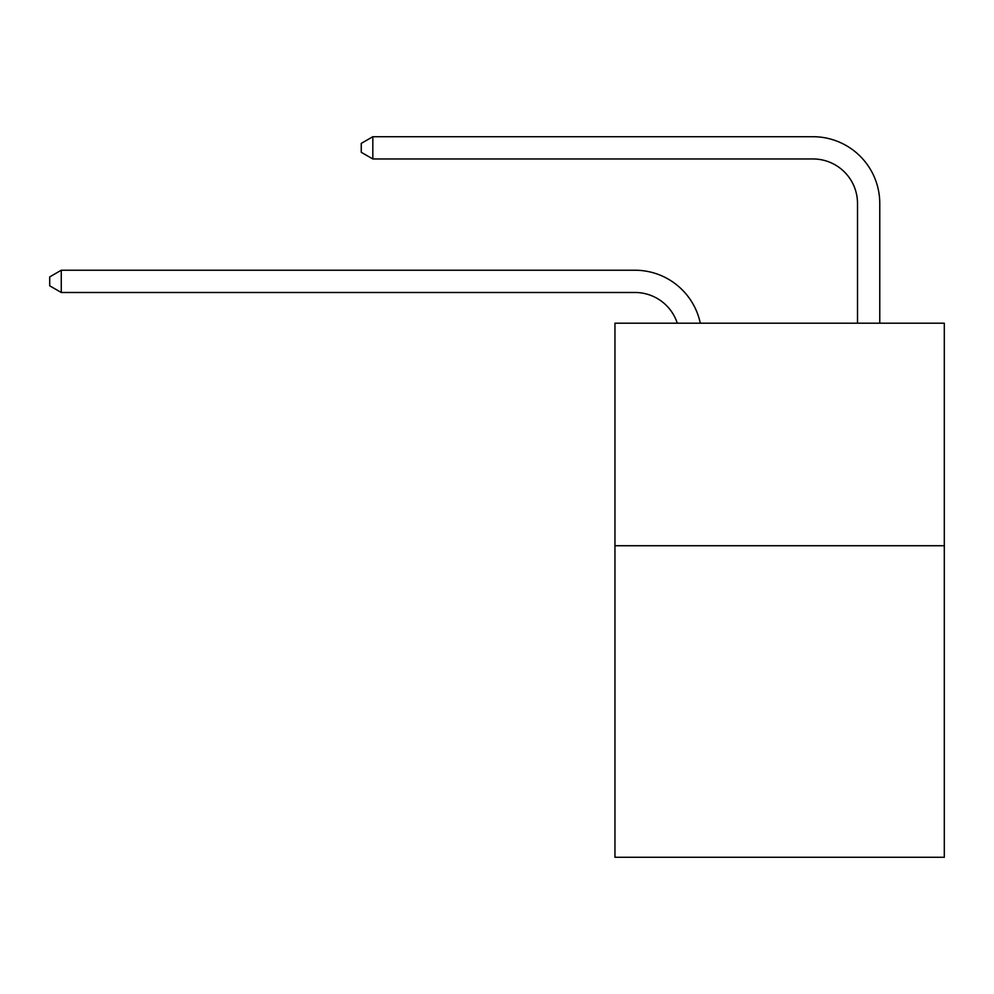 <?xml version="1.0" encoding="UTF-8"?>
<svg xmlns="http://www.w3.org/2000/svg" width="994" height="994" viewBox="0 0 994 994"><rect width="100%" height="100%" fill="white"/><g stroke="black" fill="none" stroke-linecap="round" stroke-linejoin="round"><path stroke-width="1.49" d="M944.3 545.731L944.3 857.288L614.951 857.288L614.951 323.199L944.3 323.199L944.3 545.731L614.951 545.731M634.967 292.484A44.506 44.506 -48.1 0 1 677.287 323.199A44.506 44.506 -32 0 0 634.967 292.484L61.268 292.484L49.7 285.812L49.7 276.916L61.268 270.231L634.967 270.231A66.76 66.76 131.9 0 1 700.298 323.199M857.511 323.199L857.511 203.472A44.506 44.506 30.9 0 0 813.005 158.965L372.825 158.965L361.257 152.293L361.257 143.385L372.825 136.712L813.005 136.712A66.76 66.76 50.9 0 1 879.765 203.472L879.765 323.199M61.268 292.484L61.268 270.231L634.967 270.231M857.511 203.472A44.506 44.506 -129.1 0 0 813.005 158.965A44.506 44.506 -129.1 0 1 857.511 203.472A44.506 44.506 -129.1 0 0 813.005 158.965A44.506 44.506 -129.1 0 1 857.511 203.472A44.506 44.506 -129.1 0 0 813.005 158.965A44.506 44.506 -129.1 0 1 857.511 203.472A44.506 44.506 -129.1 0 0 813.005 158.965A44.506 44.506 -129.1 0 1 857.511 203.472A44.506 44.506 -129.1 0 0 813.005 158.965A44.506 44.506 -129.1 0 1 857.511 203.472A44.506 44.506 -129.1 0 0 813.005 158.965A44.506 44.506 -129.1 0 1 857.511 203.472A44.506 44.506 -129.1 0 0 813.005 158.965A44.506 44.506 -129.1 0 1 857.511 203.472A44.506 44.506 -129.1 0 0 813.005 158.965A44.506 44.506 -129.1 0 1 857.511 203.472A44.506 44.506 -129.1 0 0 813.005 158.965A44.506 44.506 -129.1 0 1 857.511 203.472A44.506 44.506 -129.1 0 0 813.005 158.965A44.506 44.506 -129.1 0 1 857.511 203.472A44.506 44.506 -129.1 0 0 813.005 158.965A44.506 44.506 -129.1 0 1 857.511 203.472A44.506 44.506 -129.1 0 0 813.005 158.965A44.506 44.506 -129.1 0 1 857.511 203.472A44.506 44.506 -129.1 0 0 813.005 158.965A44.506 44.506 -129.1 0 1 857.511 203.472A44.506 44.506 -129.1 0 0 813.005 158.965A44.506 44.506 -129.1 0 1 857.511 203.472A44.506 44.506 -129.1 0 0 813.005 158.965A44.506 44.506 -129.1 0 1 857.511 203.472A44.506 44.506 -129.1 0 0 813.005 158.965A44.506 44.506 -129.1 0 1 857.511 203.472A44.506 44.506 -129.1 0 0 813.005 158.965A44.506 44.506 -129.1 0 1 857.511 203.472A44.506 44.506 -129.1 0 0 813.005 158.965A44.506 44.506 -129.1 0 1 857.511 203.472A44.506 44.506 -129.1 0 0 813.005 158.965A44.506 44.506 -129.1 0 1 857.511 203.472A44.506 44.506 -129.1 0 0 813.005 158.965A44.506 44.506 -129.1 0 1 857.511 203.472A44.506 44.506 -129.1 0 0 813.005 158.965A44.506 44.506 -129.1 0 1 857.511 203.472A44.506 44.506 -129.1 0 0 813.005 158.965A44.506 44.506 -129.1 0 1 857.511 203.472A44.506 44.506 -129.1 0 0 813.005 158.965A44.506 44.506 -129.1 0 1 857.511 203.472A44.506 44.506 -129.1 0 0 813.005 158.965A44.506 44.506 -129.1 0 1 857.511 203.472A44.506 44.506 -129.1 0 0 813.005 158.965A44.506 44.506 -129.1 0 1 857.511 203.472A44.506 44.506 -129.1 0 0 813.005 158.965A44.506 44.506 -129.1 0 1 857.511 203.472A44.506 44.506 -129.1 0 0 813.005 158.965A44.506 44.506 -129.1 0 1 857.511 203.472A44.506 44.506 -129.1 0 0 813.005 158.965A44.506 44.506 -129.1 0 1 857.511 203.472A44.506 44.506 -129.1 0 0 813.005 158.965A44.506 44.506 -129.1 0 1 857.511 203.472A44.506 44.506 -129.1 0 0 813.005 158.965A44.506 44.506 -129.1 0 1 857.511 203.472A44.506 44.506 -129.1 0 0 813.005 158.965A44.506 44.506 -129.1 0 1 857.511 203.472A44.506 44.506 -129.1 0 0 813.005 158.965A44.506 44.506 -129.1 0 1 857.511 203.472A44.506 44.506 -129.1 0 0 813.005 158.965A44.506 44.506 -129.1 0 1 857.511 203.472A44.506 44.506 -129.1 0 0 813.005 158.965A44.506 44.506 -129.1 0 1 857.511 203.472A44.506 44.506 -129.1 0 0 813.005 158.965A44.506 44.506 -129.1 0 1 857.511 203.472M372.825 136.712L372.825 158.965"/></g></svg>
